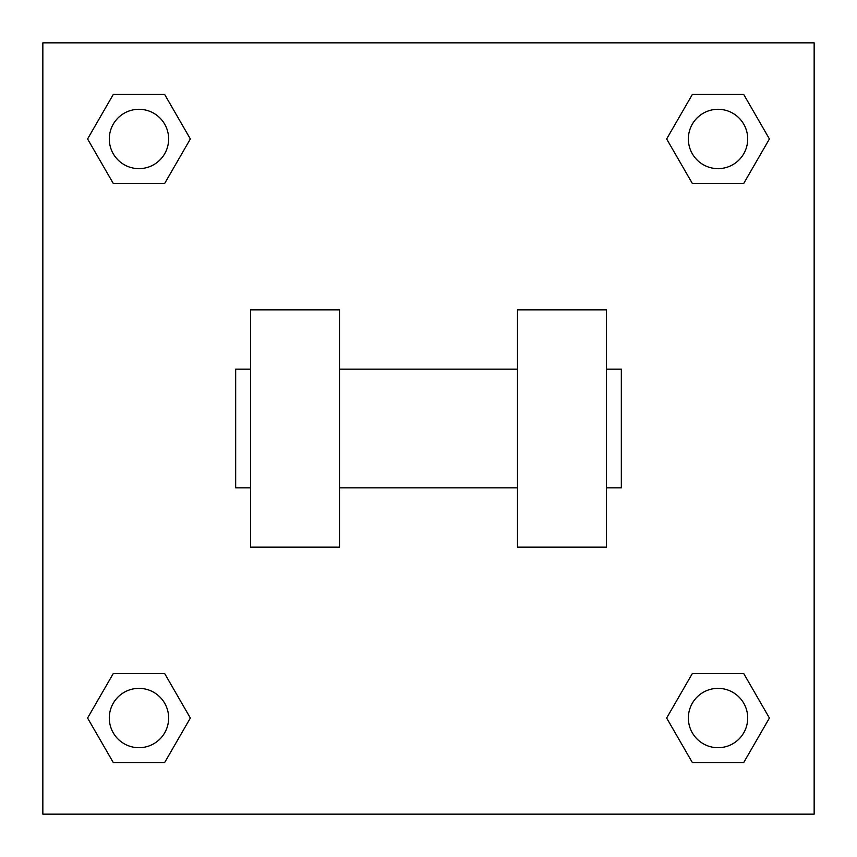 <?xml version="1.0" encoding="UTF-8"?>
<svg xmlns="http://www.w3.org/2000/svg" width="857" height="857" viewBox="0 0 857 857"><rect width="100%" height="100%" fill="white"/><g stroke="black" fill="none" stroke-linecap="round" stroke-linejoin="round"><path stroke-width="1.29" d="M190.35 138.963L164.662 183.462L113.274 183.462L87.585 138.963L113.274 94.463L164.662 94.463L190.35 138.963L164.662 183.462L150.179 183.462M150.179 673.538L164.662 673.538L190.35 718.037L164.662 762.537L113.274 762.537L87.585 718.037L113.274 673.538L164.662 673.538M706.821 183.462L692.338 183.462L666.65 138.963L692.338 94.463L743.726 94.463L769.415 138.963L743.726 183.462L692.338 183.462M666.65 718.037L692.338 673.538L743.726 673.538L769.415 718.037L743.726 762.537L692.338 762.537L666.65 718.037L692.338 673.538L706.821 673.538M692.338 673.538L743.726 673.538L692.338 673.538M743.726 762.537L692.338 762.537L743.726 762.537L769.415 718.037M747.7 718.037A29.663 29.663 0 0 0 703.201 692.338A29.663 29.663 0 0 0 703.201 743.726A29.663 29.663 0 0 0 747.7 718.037M164.662 762.537L113.274 762.537L164.662 762.537L190.35 718.037M168.636 718.037A29.663 29.663 0 0 0 124.136 692.338A29.663 29.663 0 0 0 124.136 743.726A29.663 29.663 0 0 0 168.636 718.037M692.338 94.463L743.726 94.463L692.338 94.463L666.65 138.963M747.7 138.963A29.663 29.663 0 0 0 703.201 113.274A29.663 29.663 0 0 0 703.201 164.662A29.663 29.663 0 0 0 747.7 138.963M113.274 94.463L164.662 94.463L113.274 94.463L87.585 138.963M164.662 183.462L113.274 183.462L164.662 183.462M168.636 138.963A29.663 29.663 0 0 0 124.136 113.274A29.663 29.663 0 0 0 124.136 164.662A29.663 29.663 0 0 0 168.636 138.963M814.15 42.85L814.15 814.15L42.85 814.15L42.85 42.85L814.15 42.85M87.585 718.037L113.274 673.538M769.415 138.963L743.726 183.462M517.499 309.838L517.499 547.162L606.488 547.162L606.488 309.838L517.499 309.838M339.501 547.162L339.501 309.838L250.512 309.838L250.512 547.162L339.501 547.162M606.488 487.826L621.325 487.826L621.325 369.174L606.488 369.174M250.512 369.174L235.675 369.174L235.675 487.826L250.512 487.826M517.499 369.174L339.501 369.174M517.499 487.826L339.501 487.826"/></g></svg>
